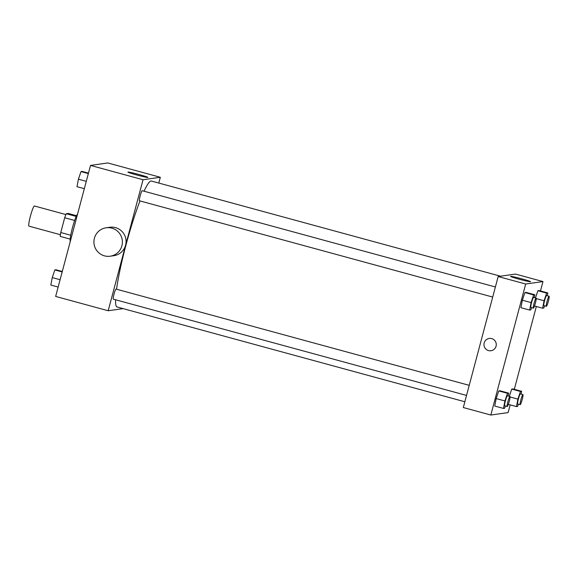 <?xml version="1.0" encoding="UTF-8"?>
<svg xmlns="http://www.w3.org/2000/svg" width="578" height="578" viewBox="0 0 578 578"><rect width="100%" height="100%" fill="white"/><g stroke="black" fill="none" stroke-linecap="round" stroke-linejoin="round"><path stroke-width="0.87" d="M65.899 214.561L34.456 205.992A10.44 1.235 105.2 0 0 30.381 216.251A10.44 1.235 105.2 0 0 28.965 226.143L60.408 234.711M76.202 216.439L66.268 213.73L68.218 213.448L76.534 215.717M70.718 235.246L60.762 232.529A14.024 1.662 105.2 0 0 60.235 236.402L70.162 239.111M60.762 232.529L64.693 217.747A14.024 1.662 105.2 0 1 66.268 213.73M74.656 220.464L64.693 217.747M70.306 241.387A14.356 1.698 -74.8 0 1 72.402 227.913A14.356 1.698 -74.8 0 1 77.589 213.997M123.121 308.623L108.18 310.747L55.654 296.435L90.515 165.416L107.804 162.96L160.323 177.28L158.784 183.053M139.984 200.927A65.263 7.716 105.2 0 0 125.939 245.195A65.263 7.716 105.2 0 0 116.546 289.217M115.564 299.765A65.263 7.716 105.2 0 0 117.088 306.976L464.849 401.761M500.512 276.19L151.414 181.044A65.263 7.716 105.2 0 0 144.059 191.217M108.18 310.747L143.041 179.736L160.323 177.28M469.22 385.338L116.048 289.079A5.224 0.614 105.2 0 0 114.011 294.209A5.224 0.614 105.2 0 0 113.302 299.151L466.54 395.424M492.709 297.063L139.471 200.79A5.224 0.614 -74.8 0 1 140.252 195.588A5.224 0.614 -74.8 0 1 142.224 190.718L495.397 286.977M143.041 179.736L90.515 165.416M136.61 174.946A10.325 0.52 -165.1 0 1 127.948 172.1A10.325 0.52 -165.1 0 1 138.063 174.253A10.325 0.52 -165.1 0 1 147.903 177.41A10.325 0.52 -165.1 0 1 136.61 174.946M106.135 227.783L109.791 227.262A14.356 14.24 81.9 0 1 125.571 245.231A14.356 14.24 81.9 0 1 113.83 255.693L110.174 256.213A14.356 14.24 81.9 0 1 94.062 244.003A14.356 14.24 81.9 0 1 106.135 227.783A14.356 14.24 81.9 0 1 121.907 245.751A14.356 14.24 81.9 0 1 110.174 256.213M510.164 404.867L508.113 412.584L490.823 415.04L463.318 407.541L498.171 276.53L515.46 274.066L542.973 281.565L540.473 290.944M535.481 297.901L537.908 290.72L539.057 290.561L537.908 290.72L535.481 297.901M494.739 406.045L496.17 398.567L498.756 390.93L499.912 390.764L498.756 390.93L496.17 398.567L494.739 406.045L503.489 408.429L504.926 400.951L507.513 393.315L508.662 393.148L508.127 395.937M536.333 306.506L514.304 389.305M490.823 415.04L525.684 284.022L542.973 281.565M509.305 396.262L511.74 389.081L512.888 388.922L511.74 389.081L509.305 396.262M520.908 307.684L522.346 300.206L524.932 292.569L526.081 292.403L524.932 292.569L522.346 300.206L520.908 307.684L529.665 310.068L531.095 302.59L533.682 294.953L534.838 294.787L534.303 297.576M525.684 284.022L498.171 276.53M519.261 279.232A10.325 0.52 -165.1 0 1 510.591 276.392A10.325 0.52 -165.1 0 1 520.706 278.538A10.325 0.52 -165.1 0 1 530.553 281.703A10.325 0.52 -165.1 0 1 519.261 279.232M496.061 346.208A6.199 6.148 81.9 0 1 484.032 345.456A6.199 6.148 81.9 0 1 489.248 338.448A6.199 6.148 81.9 0 1 496.061 346.208M490.997 350.73A6.199 6.148 81.9 0 1 484.032 345.456A6.199 6.148 81.9 0 1 489.248 338.448M531.572 307.655L530.814 309.909L529.665 310.068M536.124 298.075L533.624 297.395A5.224 0.614 105.2 0 0 531.587 302.525A5.224 0.614 105.2 0 0 530.879 307.467L533.378 308.146A5.224 0.614 105.2 0 0 535.344 303.277A5.224 0.614 105.2 0 0 536.124 298.075A5.224 0.614 105.2 0 0 534.086 303.204A5.224 0.614 105.2 0 0 533.378 308.146M531.095 302.59L522.346 300.206M533.682 294.953L524.932 292.569M534.838 294.787L526.081 292.403M544.555 305.813L543.79 308.06L542.641 308.226L544.071 300.748L546.658 293.111L547.814 292.945L547.279 295.734M549.1 296.232L546.6 295.546A5.224 0.614 105.2 0 0 544.563 300.683A5.224 0.614 105.2 0 0 543.855 305.625L546.355 306.304A5.224 0.614 105.2 0 0 548.32 301.427A5.224 0.614 105.2 0 0 549.1 296.232A5.224 0.614 105.2 0 0 547.063 301.362A5.224 0.614 105.2 0 0 546.355 306.304M542.641 308.226L534.498 306.008M544.071 300.748L536.247 298.616M546.658 293.111L537.908 290.72M547.814 292.945L539.057 290.561M505.403 406.016L504.645 408.27L503.489 408.429M509.948 396.436L507.448 395.757A5.224 0.614 105.2 0 0 505.41 400.886A5.224 0.614 105.2 0 0 504.702 405.828L507.202 406.507A5.224 0.614 105.2 0 0 509.175 401.638A5.224 0.614 105.2 0 0 509.948 396.436A5.224 0.614 105.2 0 0 507.91 401.565A5.224 0.614 105.2 0 0 507.202 406.507M504.926 400.951L496.17 398.567M507.513 393.315L498.756 390.93M508.662 393.148L499.912 390.764M518.379 404.174L517.621 406.421L516.465 406.587L517.902 399.109L520.489 391.472L521.638 391.306L521.103 394.095M522.931 394.593L520.424 393.907A5.224 0.614 105.2 0 0 518.387 399.044A5.224 0.614 105.2 0 0 517.678 403.986L520.186 404.665A5.224 0.614 105.2 0 0 522.151 399.788A5.224 0.614 105.2 0 0 522.931 394.593A5.224 0.614 105.2 0 0 520.894 399.723A5.224 0.614 105.2 0 0 520.186 404.665M516.465 406.587L508.322 404.369M517.902 399.109L510.071 396.978M520.489 391.472L511.74 389.081M521.638 391.306L512.888 388.922M84.323 188.695L76.99 186.694L78.42 179.216L81.007 171.579L82.163 171.413L88.463 173.133M86.274 181.355L78.42 179.216M88.347 173.573L81.007 171.579M58.154 287.056L50.813 285.055L52.251 277.577L54.838 269.94L55.987 269.774L62.294 271.494M60.105 279.716L52.251 277.577M62.178 271.935L54.838 269.94"/></g></svg>
